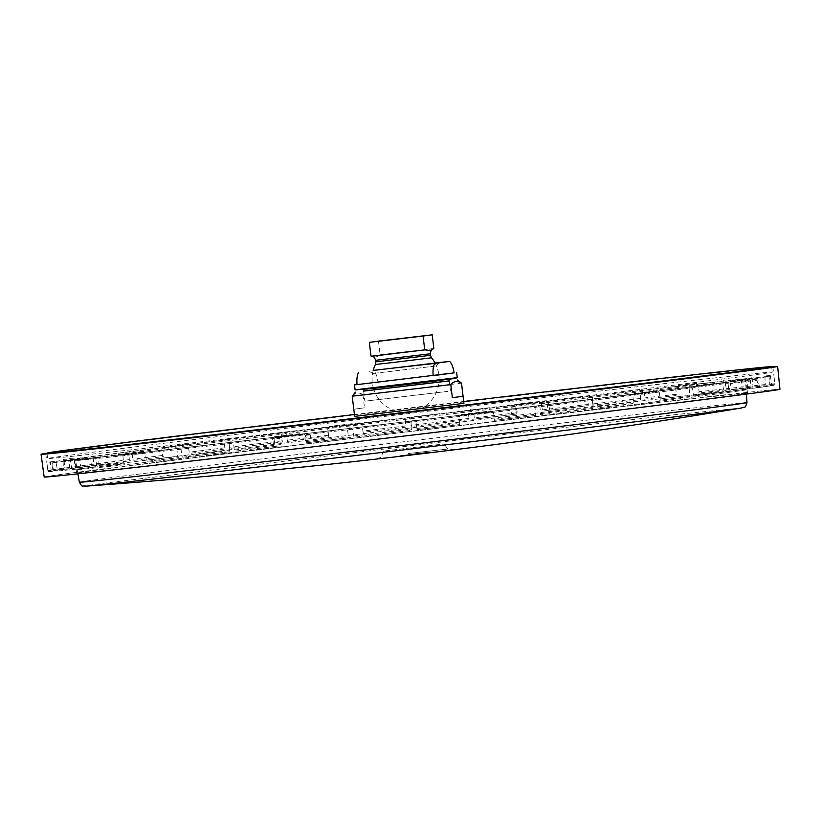 <?xml version="1.0" encoding="UTF-8"?>
<svg xmlns="http://www.w3.org/2000/svg" width="821" height="821" viewBox="0 0 821 821"><rect width="100%" height="100%" fill="white"/><g stroke="black" fill="none" stroke-linecap="round" stroke-linejoin="round"><path stroke-width="0.62" stroke-dasharray="4.11 3.08" d="M378.481 341.125L380.102 354.795L433.837 348.484M433.242 348.771L380.102 354.795M379.507 355.072C377.055 357.156 374.427 357.504 371.626 356.14M424.734 452.74A4785.291 720.551 -96.8 0 1 424.631 452.761A4785.291 1018.584 -96.7 0 1 424.478 452.782A4785.291 1371.901 -96.7 0 1 424.272 452.802A4785.291 1834.155 -96.7 0 1 423.995 452.843A4785.291 2165.613 -96.6 0 1 423.667 452.884A4785.291 2431.402 -96.6 0 1 423.297 452.935A4785.291 2636.867 -96.6 0 1 422.887 452.987A4785.291 2788.311 -96.6 0 1 422.456 453.038A4785.291 2912.959 -96.6 0 1 421.696 453.13A4785.291 2966.14 -96.6 0 1 420.916 453.233A4785.291 2906.556 -96.6 0 1 420.147 453.325A4785.291 2776.242 -96.6 0 1 419.716 453.387A4785.291 2619.975 -96.6 0 1 419.315 453.428A4785.291 2409.101 -96.6 0 1 418.946 453.479A4785.301 2137.299 -96.7 0 1 418.628 453.52A4785.301 1799.447 -96.7 0 1 418.361 453.551A4785.301 1497.442 -96.7 0 1 418.238 453.572A4785.301 1286.825 -96.7 0 1 418.125 453.582A4785.301 1091.581 -96.7 0 1 418.033 453.592A4785.301 912.962 -96.7 0 1 417.961 453.603A4785.301 751.677 -96.8 0 1 417.899 453.613A4785.301 608.043 -96.8 0 1 417.848 453.623A4785.301 454.136 -96.8 0 1 417.786 453.623A4785.301 304.211 -96.8 0 1 417.745 453.633A4785.301 242.062 -96.8 0 1 417.509 453.664A4785.26 4040.88 -96.3 0 1 417.191 453.705A4785.26 4185.797 -96.3 0 1 416.852 453.746A4785.26 4284.871 -96.2 0 1 416.688 453.767A4785.26 4346.158 -96.1 0 1 416.514 453.787A4785.301 255.916 83.2 0 0 416.811 453.746A4785.301 318.907 83.2 0 0 416.852 453.736A4785.301 469.602 83.2 0 0 416.914 453.736A4785.301 623.067 83.2 0 0 416.965 453.726A4785.301 765.552 83.2 0 0 417.027 453.715A4785.301 924.959 83.3 0 0 417.099 453.705A4785.301 1100.992 83.3 0 0 417.191 453.695A4785.301 1292.931 83.3 0 0 417.294 453.685A4785.301 1499.608 83.3 0 0 417.417 453.664A4785.301 1800.627 83.3 0 0 417.694 453.633A4785.301 2140.244 83.4 0 0 418.012 453.592A4785.301 2412.96 83.4 0 0 418.382 453.541A4785.301 2624.07 83.4 0 0 418.792 453.49A4785.291 2779.988 83.4 0 0 419.223 453.438A4785.291 2909.049 83.4 0 0 419.993 453.346A4785.291 2965.996 83.4 0 0 420.783 453.243A4785.291 2908.649 83.4 0 0 421.542 453.151A4785.291 2779.239 83.4 0 0 421.984 453.089A4785.291 2623.044 83.4 0 0 422.384 453.038A4785.291 2411.626 83.4 0 0 422.753 452.997A4785.291 2138.572 83.3 0 0 423.082 452.956A4785.291 1798.637 83.3 0 0 423.349 452.915A4785.291 1408.641 83.3 0 0 423.564 452.884A4785.291 1048.14 83.3 0 0 423.718 452.864A4785.291 743.21 83.2 0 0 423.841 452.843A4785.291 496.674 83.2 0 0 423.913 452.833A4785.291 308.101 83.2 0 0 423.964 452.823A4785.291 147.359 83.2 0 0 423.995 452.812A4785.291 74.742 83.2 0 0 424.016 452.802A4785.291 146.856 83.2 0 0 424.057 452.792A4785.291 307.187 83.2 0 0 424.108 452.782A4785.301 495.453 83.2 0 0 424.18 452.761A4785.301 741.681 83.2 0 0 424.293 452.751A4785.301 1046.323 83.3 0 0 424.447 452.72A4785.301 1406.589 83.3 0 0 424.662 452.689A4785.301 1709.804 83.3 0 0 424.806 452.669A4785.301 1909.831 83.3 0 0 424.96 452.648A4785.301 2089.927 83.3 0 0 425.124 452.628A4785.301 2250.443 83.4 0 0 425.309 452.607A4785.301 2392.066 83.4 0 0 425.504 452.576A4785.301 2515.688 83.4 0 0 425.719 452.545A4785.301 2645.765 83.4 0 0 426.048 452.504A4785.301 2770.423 83.4 0 0 426.397 452.463A4785.301 2821.644 83.4 0 0 429.691 452.022A4785.26 2038.687 -96.9 0 0 429.855 452.002A4785.26 1778.307 -96.9 0 0 429.999 451.991A4785.26 1578.804 -96.9 0 0 430.06 451.981A4785.27 1444.139 -96.9 0 0 430.122 451.981A4785.301 2832.83 -96.6 0 1 427.331 452.35A4785.301 2782.42 -96.6 0 1 426.971 452.392A4785.301 2658.696 -96.6 0 1 426.633 452.443A4785.301 2528.567 -96.6 0 1 426.417 452.474A4785.301 2404.216 -96.6 0 1 426.222 452.494A4785.301 2261.219 -96.6 0 1 426.027 452.525A4785.301 2098.609 -96.7 0 1 425.853 452.545A4785.301 1915.639 -96.7 0 1 425.699 452.566A4785.301 1711.929 -96.7 0 1 425.555 452.587A4785.301 1407.799 -96.7 0 1 425.35 452.617A4785.301 1049.525 -96.7 0 1 425.186 452.638A4785.291 746.094 -96.8 0 1 425.073 452.658A4785.291 500.317 -96.8 0 1 425.001 452.669A4785.291 311.775 -96.8 0 1 424.95 452.689A4785.291 149.997 -96.8 0 1 424.909 452.699A4785.291 74.547 -96.8 0 1 424.888 452.71A4785.291 141.93 -96.8 0 1 424.857 452.72A4785.291 296.976 -96.8 0 1 424.806 452.73A4785.291 480.213 -96.8 0 1 424.734 452.74M413.045 454.208A4785.25 4535.142 84.1 0 0 413.25 454.177A4785.26 4480.566 84 0 0 413.456 454.157A4785.301 306.151 -96.8 0 1 413.435 454.157A4785.301 493.493 -96.8 0 1 413.353 454.167A4785.301 738.613 -96.8 0 1 413.24 454.177A4785.301 1041.993 -96.7 0 1 413.086 454.198A4785.301 1400.872 -96.7 0 1 412.871 454.218A4785.301 1695.55 -96.7 0 1 412.747 454.239A4785.25 4592.212 84.2 0 0 413.045 454.208M412.481 454.27A4785.25 4648.564 84.4 0 0 412.768 454.239A4785.301 1881.917 -96.7 0 1 412.604 454.259A4785.301 2051.269 -96.7 0 1 412.45 454.27A4785.301 2185.902 -96.6 0 1 412.327 454.29A4785.291 2291.103 -96.6 0 1 412.193 454.3A4785.25 4695.289 84.7 0 0 412.481 454.27M414.461 454.013A4785.301 1800.627 -96.7 0 1 414.195 454.044A4785.301 738.51 83.2 0 0 414.297 454.054A4785.301 493.359 83.2 0 0 414.379 454.044A4785.301 306.007 83.2 0 0 414.42 454.034A4785.301 146.651 83.2 0 0 414.461 454.034A4785.301 75.47 83.2 0 0 414.482 454.023A4785.301 309.979 83.2 0 0 414.564 454.013A4785.301 498.799 83.2 0 0 414.646 454.003A4785.301 745.478 83.2 0 0 414.759 453.982A4785.301 1050.47 83.3 0 0 414.923 453.962A4785.301 1410.878 83.3 0 0 415.128 453.941A4785.301 1799.447 83.3 0 0 415.405 453.9A4785.301 2137.309 83.3 0 0 415.724 453.859A4785.301 2409.101 83.4 0 0 416.093 453.818A4785.301 2619.985 83.4 0 0 416.493 453.767A4785.301 2776.242 83.4 0 0 416.924 453.715A4785.301 2906.556 83.4 0 0 417.684 453.613A4785.301 2966.15 83.4 0 0 418.464 453.52A4785.301 2912.959 83.4 0 0 419.233 453.428A4785.301 2788.311 83.4 0 0 419.664 453.366A4785.301 2636.867 83.4 0 0 420.075 453.315A4785.301 2431.402 83.4 0 0 420.444 453.274A4785.301 2165.613 83.4 0 0 420.773 453.223A4785.301 1834.155 83.3 0 0 421.04 453.192A4785.301 1371.901 83.3 0 0 421.245 453.161A4785.301 1018.584 83.3 0 0 421.399 453.141A4785.301 720.551 83.2 0 0 421.512 453.12A4785.301 480.213 83.2 0 0 421.584 453.11A4785.301 296.976 83.2 0 0 421.635 453.1A4785.301 141.93 83.2 0 0 421.666 453.089A4785.301 149.997 83.2 0 0 421.727 453.069A4785.301 311.775 83.2 0 0 421.768 453.059A4785.301 500.317 83.2 0 0 421.85 453.038A4785.301 746.094 83.2 0 0 421.963 453.028A4785.301 1049.525 83.3 0 0 422.117 452.997A4785.301 1407.81 83.3 0 0 422.333 452.966A4785.301 1796.471 83.3 0 0 422.599 452.935A4785.301 2136.447 83.3 0 0 422.928 452.884A4785.301 2409.645 83.4 0 0 423.287 452.843A4785.301 2621.268 83.4 0 0 423.698 452.782A4785.301 2777.72 83.4 0 0 424.129 452.73A4785.301 2907.52 83.4 0 0 424.898 452.628A4785.301 2965.421 83.4 0 0 425.689 452.525A4785.301 2909.224 83.4 0 0 426.448 452.422A4785.301 2780.953 83.4 0 0 426.889 452.361A4785.301 2625.835 83.4 0 0 427.289 452.309A4785.301 2415.731 83.4 0 0 427.659 452.258A4785.301 2144.267 83.4 0 0 427.987 452.217A4785.301 1806.19 83.3 0 0 428.254 452.176A4785.301 1527.122 83.3 0 0 428.357 452.155A4785.25 2618.343 83 0 1 428.213 452.166A4785.25 2797.537 83 0 1 428.049 452.186A4785.25 2949.586 83 0 1 427.915 452.197A4785.25 3076.102 82.9 0 1 427.772 452.217A4785.291 898.738 -96.7 0 1 427.7 452.227A4785.301 1057.889 -96.7 0 1 427.618 452.238A4785.301 1230.792 -96.7 0 1 427.525 452.258A4785.301 1392.508 -96.7 0 1 427.454 452.268A4785.301 1538.626 -96.7 0 1 427.361 452.279A4785.301 1806.169 -96.7 0 1 427.094 452.32A4785.301 2144.216 -96.6 0 1 426.766 452.361A4785.301 2415.649 -96.6 0 1 426.397 452.412A4785.301 2625.722 -96.6 0 1 425.996 452.474A4785.301 2780.84 -96.6 0 1 425.555 452.525A4785.301 2909.09 -96.6 0 1 424.785 452.628A4785.301 2965.288 -96.6 0 1 424.005 452.73A4785.301 2907.387 -96.6 0 1 423.236 452.833A4785.301 2777.597 -96.6 0 1 422.805 452.894A4785.301 2621.155 -96.6 0 1 422.394 452.946A4785.301 2409.553 -96.6 0 1 422.035 452.997A4785.301 2136.386 -96.7 0 1 421.707 453.038A4785.301 1796.451 -96.7 0 1 421.44 453.079A4785.301 1406.589 -96.7 0 1 421.224 453.11A4785.301 1046.323 -96.7 0 1 421.07 453.13A4785.301 741.681 -96.8 0 1 420.957 453.151A4785.301 495.453 -96.8 0 1 420.875 453.161A4785.301 307.187 -96.8 0 1 420.834 453.171A4785.301 74.742 -96.8 0 1 420.773 453.192A4785.301 147.359 -96.8 0 1 420.732 453.213A4785.301 496.684 -96.8 0 1 420.609 453.233A4785.301 743.21 -96.8 0 1 420.496 453.243A4785.301 1048.14 -96.7 0 1 420.342 453.274A4785.301 1408.641 -96.7 0 1 420.126 453.305A4785.301 1798.637 -96.7 0 1 419.859 453.336A4785.301 2138.582 -96.7 0 1 419.531 453.377A4785.301 2411.626 -96.6 0 1 419.162 453.428A4785.301 2623.044 -96.6 0 1 418.751 453.479A4785.301 2779.239 -96.6 0 1 418.32 453.531A4785.301 2908.649 -96.6 0 1 417.55 453.623A4785.301 2965.996 -96.6 0 1 416.77 453.726A4785.301 2909.049 -96.6 0 1 416.001 453.818A4785.301 2779.988 -96.6 0 1 415.559 453.88A4785.301 2624.07 -96.6 0 1 415.159 453.931A4785.301 2412.97 -96.6 0 1 414.79 453.972A4785.301 2140.244 -96.6 0 1 414.461 454.013M408.263 453.541L448.43 448.933L408.263 453.541M418.207 453.869A4785.742 4508.409 -97.6 0 0 420.629 453.582A4785.773 3338.432 83.5 0 0 420.783 453.561A4785.773 3161.332 83.5 0 0 420.927 453.551A4785.783 2975.468 83.4 0 0 421.07 453.531A4785.783 2781.476 83.4 0 0 421.194 453.51A4785.783 2580.054 83.4 0 0 421.317 453.49A4785.783 2371.961 83.4 0 0 421.43 453.479A4785.783 2158.029 83.4 0 0 421.532 453.469A4785.783 1939.11 83.3 0 0 421.625 453.449A4785.783 1716.095 83.3 0 0 421.707 453.438A4785.783 1575.468 83.3 0 0 421.768 453.428A4785.783 1205.68 83.3 0 0 421.82 453.418A4785.783 827.27 83.3 0 0 421.85 453.418A4785.783 447.26 83.2 0 0 421.871 453.418A4785.773 72.464 83.2 0 0 421.871 453.408A4785.773 291.168 83.2 0 1 421.861 453.408A4785.773 720.356 83.2 0 1 421.83 453.418A4785.763 1197.901 83.1 0 1 421.778 453.418A4785.763 1629.254 83.1 0 1 421.717 453.428A4785.763 2060.012 83.1 0 1 421.635 453.428A4785.753 2476.834 83 0 1 421.553 453.438A4785.753 2835.539 83 0 1 421.45 453.449A4785.742 3110.625 82.9 0 1 421.337 453.459A4785.742 3299.096 82.9 0 1 421.204 453.479A4785.742 3441.345 82.9 0 1 421.05 453.5A4785.742 3636.784 82.8 0 1 420.865 453.52A4785.732 3825.727 82.8 0 1 420.721 453.531A4785.732 3979.839 82.8 0 1 420.557 453.551A4785.732 4125.217 82.7 0 1 420.373 453.572A4785.732 4256.197 82.6 0 1 420.167 453.592A4785.732 4369.916 82.5 0 1 419.942 453.623A4785.732 4465.665 82.4 0 1 419.675 453.654A4785.732 4558.982 82.3 0 1 419.408 453.685A4785.722 4646.142 82 0 1 419.162 453.715A4785.722 4715.126 81.5 0 1 418.936 453.736A4785.732 4761.708 80.2 0 1 418.72 453.767A4785.732 4783.69 72.9 0 1 418.525 453.787A4785.732 4781.915 -89.3 0 1 418.341 453.808A4785.732 4753.806 -94.2 0 1 418.094 453.839A4785.732 4702.575 -95.2 0 1 417.868 453.869A4785.732 4654.567 -95.5 0 1 417.663 453.89A4785.742 4580.215 -95.8 0 1 417.479 453.921A4785.742 4455.095 -96 0 1 417.304 453.941A4785.742 4271.232 -96.2 0 1 417.14 453.962A4785.753 4038.437 -96.3 0 1 416.976 453.982A4785.753 3784.102 -96.4 0 1 416.811 454.003A4785.763 3568.087 -96.5 0 1 416.688 454.013A4785.763 3375.942 -96.5 0 1 416.555 454.034A4785.763 3167.059 -96.5 0 1 416.432 454.044A4785.773 2941.859 -96.6 0 1 416.309 454.064A4785.773 2701.377 -96.6 0 1 416.196 454.085A4785.773 2447.298 -96.6 0 1 416.073 454.095A4785.773 2181.9 -96.6 0 1 415.97 454.116A4785.773 1907.922 -96.7 0 1 415.867 454.126A4785.783 1628.454 -96.7 0 1 415.775 454.136A4785.783 1460.179 -96.7 0 1 415.662 454.157A4785.783 1164.917 -96.7 0 1 415.559 454.177A4785.783 862.953 -96.7 0 1 415.498 454.187A4785.783 556.094 -96.8 0 1 415.447 454.198A4785.783 246.249 -96.8 0 1 415.426 454.198A4785.783 64.633 -96.8 0 0 415.436 454.198A4785.783 374.592 -96.8 0 0 415.467 454.198A4785.783 681.687 -96.8 0 0 415.518 454.198A4785.783 984.051 -96.9 0 0 415.6 454.187A4785.753 4508.419 82.4 0 1 413.979 454.382A4785.783 395.927 83.2 0 1 413.938 454.382A4785.783 158.084 83.2 0 1 413.928 454.382A4785.783 81.053 83.2 0 0 413.938 454.372A4785.783 320.58 83.2 0 0 413.969 454.362A4785.783 559.614 83.2 0 0 414.02 454.352A4785.783 797.232 83.3 0 0 414.092 454.341A4785.783 1032.541 83.3 0 0 414.184 454.331A4785.783 1264.689 83.3 0 0 414.297 454.311A4785.773 1492.835 83.3 0 0 414.431 454.29A4785.773 1627.53 83.3 0 0 414.584 454.27A4785.773 1896.11 83.3 0 0 414.738 454.249A4785.773 2159.918 83.4 0 0 414.913 454.218A4785.773 2416.203 83.4 0 0 415.098 454.198A4785.763 2662.513 83.4 0 0 415.282 454.167A4785.763 2896.755 83.4 0 0 415.477 454.146A4785.763 3117.337 83.5 0 0 415.672 454.116A4785.753 3323.213 83.5 0 0 415.867 454.095A4785.753 3513.901 83.5 0 0 416.052 454.075A4785.753 3687.84 83.6 0 0 416.226 454.044A4785.742 3859.223 83.6 0 0 416.401 454.023A4785.742 4029.92 83.7 0 0 416.575 454.003A4785.742 4189.974 83.7 0 0 416.75 453.982A4785.732 4330.518 83.8 0 0 416.924 453.962A4785.732 4445.889 84 0 0 417.099 453.941A4785.732 4552.342 84.1 0 0 417.386 453.9A4785.722 4632.995 84.4 0 0 417.694 453.869A4785.722 4675.893 84.6 0 0 417.92 453.839A4785.722 4714.572 84.9 0 0 418.166 453.808A4785.722 4752.41 85.7 0 0 418.433 453.777A4785.722 4778.723 88.8 0 0 418.71 453.746A4785.712 4784.983 -114.2 0 0 419.018 453.705A4785.712 4766.059 -100.1 0 0 419.346 453.664A4785.712 4720.637 -98.6 0 0 419.695 453.623A4785.712 4650.801 -98 0 0 420.075 453.582A4785.712 4560.901 -97.7 0 0 420.485 453.531A4785.712 4450.538 -97.6 0 0 420.886 453.49A4785.722 4317.146 -97.4 0 0 421.235 453.449A4785.722 4155.173 -97.3 0 0 421.542 453.408A4785.722 3966.918 -97.2 0 0 421.82 453.377A4785.722 3758.63 -97.2 0 0 422.056 453.356A4785.732 3540.696 -97.1 0 0 422.261 453.325A4785.732 3327.103 -97.1 0 0 422.446 453.305A4785.732 3134.26 -97.1 0 0 422.61 453.295A4785.742 2979.604 -97 0 0 422.753 453.274A4785.742 2832.553 -97 0 0 422.948 453.254A4785.742 2595.048 -97 0 0 423.113 453.233A4785.742 2326.109 -97 0 0 423.205 453.223A4785.753 2068.643 -96.9 0 0 423.287 453.223A4785.753 1785.706 -96.9 0 0 423.359 453.213A4785.763 1491.747 -96.9 0 0 423.431 453.202A4785.763 1202.17 -96.9 0 0 423.482 453.202A4785.763 930.326 -96.9 0 0 423.523 453.202A4785.773 669.833 -96.8 0 0 423.564 453.192A4785.773 398.944 -96.8 0 0 423.585 453.192A4785.773 120.944 -96.8 0 0 423.595 453.202A4785.773 162.691 -96.8 0 1 423.585 453.202A4785.773 449.929 -96.8 0 1 423.554 453.213A4785.783 738.315 -96.8 0 1 423.492 453.223A4785.783 1025.162 -96.7 0 1 423.41 453.233A4785.783 1307.648 -96.7 0 1 423.308 453.254A4785.783 1583.032 -96.7 0 1 423.164 453.274A4785.783 1728.605 -96.7 0 1 422.989 453.295A4785.783 1971.857 -96.7 0 1 422.794 453.325A4785.783 2210.194 -96.6 0 1 422.579 453.356A4785.783 2442.454 -96.6 0 1 422.333 453.387A4785.783 2667.532 -96.6 0 1 422.066 453.418A4785.783 2884.347 -96.6 0 1 421.778 453.459A4785.783 3091.927 -96.5 0 1 421.471 453.5A4785.783 3289.367 -96.5 0 1 421.142 453.541A4785.783 3475.888 -96.5 0 1 420.804 453.592A4785.753 4508.419 82.4 0 1 417.417 453.982A4785.783 1605.301 83.3 0 0 418.207 453.869L418.146 453.397A4785.27 4507.957 -97.6 0 0 420.568 453.11A4785.301 3338.094 83.5 0 0 420.721 453.089A4785.301 3161.024 83.5 0 0 420.875 453.069A4785.301 2975.171 83.4 0 0 421.009 453.048A4785.301 2781.199 83.4 0 0 421.142 453.038A4785.301 2579.798 83.4 0 0 421.265 453.018A4785.301 2371.725 83.4 0 0 421.378 453.007A4785.301 2157.814 83.4 0 0 421.471 452.987A4785.301 1938.915 83.3 0 0 421.563 452.976A4785.301 1715.921 83.3 0 0 421.645 452.966A4785.301 1575.304 83.3 0 0 421.717 452.956A4785.301 1205.556 83.3 0 0 421.768 452.946A4785.301 827.188 83.3 0 0 421.799 452.946A4785.301 447.219 83.2 0 0 421.809 452.935A4785.301 72.453 83.2 0 0 421.82 452.935A4785.301 291.137 83.2 0 1 421.809 452.935A4785.291 720.284 83.2 0 1 421.768 452.935A4785.291 1197.777 83.1 0 1 421.717 452.946A4785.281 1629.09 83.1 0 1 421.655 452.946A4785.281 2059.807 83.1 0 1 421.584 452.956A4785.27 2476.588 83 0 1 421.491 452.966A4785.27 2835.262 83 0 1 421.399 452.976A4785.27 3110.317 82.9 0 1 421.276 452.987A4785.26 3298.768 82.9 0 1 421.142 453.007A4785.26 3440.996 82.9 0 1 420.988 453.018A4785.26 3636.425 82.8 0 1 420.804 453.038A4785.26 3825.347 82.8 0 1 420.66 453.059A4785.25 3979.438 82.8 0 1 420.496 453.079A4785.25 4124.796 82.7 0 1 420.321 453.1A4785.25 4255.777 82.6 0 1 420.116 453.12A4785.25 4369.475 82.5 0 1 419.88 453.151A4785.25 4465.214 82.4 0 1 419.623 453.182A4785.25 4558.531 82.3 0 1 419.357 453.213A4785.25 4645.68 82 0 1 419.11 453.233A4785.25 4714.654 81.5 0 1 418.874 453.264A4785.25 4761.225 80.2 0 1 418.669 453.295A4785.25 4783.208 72.9 0 1 418.464 453.315A4785.25 4781.432 -89.3 0 1 418.289 453.336A4785.25 4753.333 -94.2 0 1 418.033 453.366A4785.26 4702.103 -95.2 0 1 417.807 453.397A4785.26 4654.095 -95.5 0 1 417.612 453.418A4785.26 4579.754 -95.8 0 1 417.427 453.438A4785.26 4454.643 -96 0 1 417.253 453.459A4785.27 4270.801 -96.2 0 1 417.078 453.479A4785.27 4038.037 -96.3 0 1 416.914 453.5A4785.281 3783.722 -96.4 0 1 416.75 453.52A4785.281 3567.727 -96.5 0 1 416.627 453.541A4785.281 3375.613 -96.5 0 1 416.504 453.561A4785.291 3166.751 -96.5 0 1 416.38 453.572A4785.291 2941.561 -96.6 0 1 416.257 453.592A4785.291 2701.111 -96.6 0 1 416.134 453.603A4785.291 2447.062 -96.6 0 1 416.021 453.623A4785.301 2181.684 -96.6 0 1 415.908 453.633A4785.301 1907.737 -96.7 0 1 415.806 453.654A4785.301 1628.289 -96.7 0 1 415.713 453.664A4785.301 1460.036 -96.7 0 1 415.6 453.685A4785.301 1164.794 -96.7 0 1 415.508 453.695A4785.301 862.861 -96.7 0 1 415.436 453.705A4785.301 556.043 -96.8 0 1 415.395 453.715A4785.301 246.228 -96.8 0 1 415.375 453.726L415.375 453.726A4785.301 374.55 -96.8 0 0 415.405 453.726A4785.301 681.625 -96.8 0 0 415.467 453.726A4785.301 983.958 -96.9 0 0 415.549 453.715A4785.281 4507.967 82.4 0 1 413.928 453.91A4785.301 395.886 83.2 0 1 413.887 453.91A4785.301 158.063 83.2 0 1 413.876 453.9L413.876 453.9A4785.301 320.549 83.2 0 0 413.907 453.89A4785.301 559.553 83.2 0 0 413.958 453.88A4785.301 797.15 83.3 0 0 414.03 453.869A4785.301 1032.438 83.3 0 0 414.123 453.849A4785.301 1264.566 83.3 0 0 414.246 453.839A4785.301 1492.681 83.3 0 0 414.379 453.818A4785.301 1627.366 83.3 0 0 414.523 453.797A4785.301 1895.915 83.3 0 0 414.687 453.767A4785.291 2159.702 83.4 0 0 414.851 453.746A4785.291 2415.967 83.4 0 0 415.036 453.726A4785.291 2662.246 83.4 0 0 415.221 453.695A4785.281 2896.467 83.4 0 0 415.416 453.674A4785.281 3117.029 83.5 0 0 415.611 453.644A4785.281 3322.885 83.5 0 0 415.806 453.623A4785.27 3513.552 83.5 0 0 416.001 453.592A4785.27 3687.47 83.6 0 0 416.175 453.572A4785.27 3858.844 83.6 0 0 416.35 453.551A4785.26 4029.519 83.7 0 0 416.514 453.531A4785.26 4189.563 83.7 0 0 416.688 453.51A4785.26 4330.087 83.8 0 0 416.863 453.49A4785.25 4445.448 84 0 0 417.047 453.459A4785.25 4551.891 84.1 0 0 417.335 453.428A4785.25 4632.534 84.4 0 0 417.643 453.387A4785.25 4675.431 84.6 0 0 417.868 453.366A4785.24 4714.1 84.9 0 0 418.115 453.336A4785.24 4751.938 85.7 0 0 418.371 453.305A4785.24 4778.251 88.8 0 0 418.659 453.264A4785.24 4784.511 -114.2 0 0 418.956 453.233A4785.24 4765.587 -100.1 0 0 419.285 453.192A4785.24 4720.165 -98.6 0 0 419.644 453.151A4785.24 4650.339 -98 0 0 420.024 453.1A4785.24 4560.439 -97.7 0 0 420.424 453.059A4785.24 4450.087 -97.6 0 0 420.824 453.007A4785.24 4316.715 -97.4 0 0 421.183 452.966A4785.24 4154.763 -97.3 0 0 421.491 452.935A4785.24 3966.528 -97.2 0 0 421.758 452.905A4785.25 3758.251 -97.2 0 0 422.004 452.874A4785.25 3540.337 -97.1 0 0 422.21 452.853A4785.25 3326.764 -97.1 0 0 422.394 452.833A4785.26 3133.942 -97.1 0 0 422.558 452.812A4785.26 2979.306 -97 0 0 422.702 452.802A4785.26 2832.276 -97 0 0 422.887 452.782A4785.26 2594.791 -97 0 0 423.051 452.761A4785.27 2325.872 -97 0 0 423.154 452.751A4785.27 2068.438 -96.9 0 0 423.236 452.74A4785.281 1785.531 -96.9 0 0 423.308 452.74A4785.281 1491.593 -96.9 0 0 423.369 452.73A4785.281 1202.057 -96.9 0 0 423.42 452.73A4785.291 930.234 -96.9 0 0 423.472 452.72A4785.291 669.772 -96.8 0 0 423.503 452.72A4785.291 398.903 -96.8 0 0 423.533 452.72L423.533 452.72A4785.301 162.671 -96.8 0 1 423.523 452.73A4785.301 449.877 -96.8 0 1 423.492 452.73A4785.301 738.243 -96.8 0 1 423.441 452.74A4785.301 1025.06 -96.7 0 1 423.359 452.761A4785.301 1307.514 -96.7 0 1 423.246 452.771A4785.301 1582.878 -96.7 0 1 423.102 452.792A4785.301 1728.441 -96.7 0 1 422.938 452.823A4785.301 1971.662 -96.7 0 1 422.743 452.843A4785.301 2209.968 -96.6 0 1 422.517 452.874A4785.301 2442.218 -96.6 0 1 422.271 452.915A4785.301 2667.265 -96.6 0 1 422.004 452.946A4785.301 2884.06 -96.6 0 1 421.717 452.987A4785.301 3091.609 -96.5 0 1 421.409 453.028A4785.301 3289.039 -96.5 0 1 421.091 453.069A4785.301 3475.539 -96.5 0 1 420.742 453.11A4785.281 4507.967 82.4 0 1 417.366 453.51A4785.301 1605.137 83.3 0 0 418.146 453.397M415.672 454.249A4785.783 3207.668 -96.5 0 1 415.539 454.27A4785.783 3415.801 -96.5 0 1 415.405 454.29A4785.783 3640.642 -96.4 0 1 415.252 454.311A4785.783 3901.751 -96.4 0 1 415.098 454.321A4785.783 4150.268 -96.3 0 1 414.944 454.341A4785.773 4355.569 -96.1 0 1 414.779 454.362A4785.773 4502.077 -96 0 1 414.605 454.382A4785.773 4593.218 -95.8 0 1 414.42 454.403A4785.773 4654.772 -95.5 0 1 414.215 454.434A4785.773 4725.132 -94.9 0 1 413.979 454.465A4785.773 4771.129 -93 0 1 413.815 454.485A4785.773 4785.671 -44.6 0 1 413.63 454.506A4785.773 4772.627 79.2 0 1 413.435 454.526A4785.773 4729.74 81.3 0 1 413.23 454.547A4785.773 4658.775 81.9 0 1 413.004 454.577A4785.773 4564.432 82.2 0 1 412.758 454.608A4785.783 4446.351 82.4 0 1 412.522 454.629A4785.783 4302.389 82.6 0 1 412.316 454.66A4785.783 4126.613 82.7 0 1 412.132 454.68A4785.783 3922.133 82.8 0 1 411.978 454.69A4785.783 3696.45 82.8 0 1 411.834 454.711A4785.783 3461.541 82.9 0 1 411.711 454.721A4785.783 3182.114 82.9 0 1 411.557 454.742A4785.783 2904.606 83 0 1 411.424 454.752A4785.783 2710.408 83 0 1 411.311 454.772A4785.783 2463.164 83 0 1 411.218 454.783A4785.783 2122.193 83.1 0 1 411.147 454.783A4785.783 1710.297 83.1 0 1 411.075 454.793A4785.783 1272.334 83.1 0 1 411.023 454.793A4785.783 858.212 83.1 0 1 410.993 454.803A4785.783 475.441 83.2 0 1 410.962 454.803L410.962 454.803A4785.783 252.304 83.2 0 0 410.972 454.793A4785.783 523.244 83.2 0 0 410.993 454.793A4785.783 794.143 83.3 0 0 411.034 454.783A4785.783 1062.805 83.3 0 0 411.085 454.783A4785.783 1326.972 83.3 0 0 411.157 454.772A4785.773 1584.468 83.3 0 0 411.249 454.752A4785.773 1605.301 83.3 0 0 412.665 454.557A4785.763 4508.429 -97.6 0 0 420.906 453.592A4785.783 1605.301 -96.7 0 1 420.136 453.705A4785.773 4508.429 82.4 0 1 413.466 454.485A4785.783 1605.301 -96.7 0 1 412.963 454.557A4785.783 1504.565 -96.7 0 1 412.912 454.557A4785.783 1029.524 -96.7 0 1 412.871 454.567A4785.783 543.769 -96.8 0 1 412.86 454.567L412.86 454.567A4785.783 405.882 -96.8 0 0 412.871 454.567A4785.783 848.688 -96.9 0 0 412.891 454.567A4785.783 1332.852 -96.9 0 0 412.922 454.567A4785.783 1914.326 -96.9 0 0 412.963 454.557A4785.783 2459.08 -97 0 0 413.025 454.557A4785.783 2830.254 -97 0 0 413.076 454.547A4785.783 3047.501 -97 0 0 413.127 454.547A4785.783 3214.174 -97.1 0 0 413.199 454.536A4785.783 3446.784 -97.1 0 0 413.281 454.526A4785.773 3724.785 -97.2 0 0 413.384 454.516A4785.773 4000.487 -97.3 0 0 413.507 454.495A4785.773 4241.183 -97.4 0 0 413.651 454.485A4785.773 4431.676 -97.5 0 0 413.825 454.465A4785.773 4576.08 -97.8 0 0 414 454.444A4785.773 4687.961 -98.3 0 0 414.164 454.424A4785.773 4760.271 -99.7 0 0 414.307 454.403A4785.773 4785.64 -141.4 0 0 414.441 454.393A4785.773 4769.415 86.8 0 0 414.554 454.382A4785.773 4731.772 85.2 0 0 414.656 454.362A4785.773 4685.621 84.6 0 0 414.769 454.352A4785.773 4584.567 84.2 0 0 414.882 454.341A4785.773 4390.318 83.9 0 0 414.985 454.321A4785.773 4142.109 83.7 0 0 415.057 454.321A4785.773 3896.599 83.6 0 0 415.128 454.311A4785.773 3651.777 83.6 0 0 415.2 454.3A4785.783 3386.82 83.5 0 0 415.272 454.29A4785.783 3086.57 83.5 0 0 415.344 454.28A4785.783 2752.567 83.4 0 0 415.416 454.27A4785.783 2388.946 83.4 0 0 415.477 454.259A4785.783 2002.368 83.3 0 0 415.539 454.249A4785.783 1605.301 83.3 0 0 415.99 454.187A4785.773 2648.649 -97 0 0 418.956 453.869A4785.783 1605.301 -96.7 0 1 418.32 453.951A4785.783 1605.301 -96.7 0 1 417.992 454.003A4785.783 2432.438 83 0 1 417.868 454.013A4785.783 2432.438 83 0 1 415.672 454.249L415.611 453.777A4785.301 3207.349 -96.5 0 1 415.477 453.797A4785.301 3415.463 -96.5 0 1 415.354 453.808A4785.301 2388.71 83.4 0 0 415.426 453.787A4785.301 2002.162 83.3 0 0 415.488 453.777A4785.301 1605.137 83.3 0 0 415.929 453.715A4785.301 2648.382 -97 0 0 418.905 453.387A4785.301 1605.147 -96.7 0 1 417.94 453.531A4785.301 2432.192 83 0 1 415.611 453.777M412.665 454.557L412.604 454.075A4785.281 4507.978 -97.6 0 0 420.855 453.12A4785.301 1605.147 -96.7 0 1 420.075 453.223A4785.291 4507.978 82.4 0 1 413.404 454.003A4785.301 1605.137 -96.7 0 1 412.901 454.075A4785.301 1504.411 -96.7 0 1 412.85 454.085A4785.301 1029.421 -96.7 0 1 412.819 454.095A4785.301 543.718 -96.8 0 1 412.799 454.095L412.799 454.095A4785.301 405.841 -96.8 0 0 412.809 454.095A4785.301 848.606 -96.9 0 0 412.83 454.095A4785.301 1332.719 -96.9 0 0 412.86 454.085A4785.301 1914.141 -96.9 0 0 412.912 454.085A4785.301 2458.833 -97 0 0 412.963 454.075A4785.301 2829.966 -97 0 0 413.014 454.075A4785.301 3047.193 -97 0 0 413.076 454.064A4785.301 3213.856 -97.1 0 0 413.148 454.064A4785.301 4658.313 81.9 0 1 412.942 454.105A4785.301 4563.98 82.2 0 1 412.706 454.126A4785.301 4445.9 82.4 0 1 412.47 454.157A4785.301 4301.958 82.6 0 1 412.265 454.177A4785.301 4126.202 82.7 0 1 412.08 454.198A4785.301 3921.743 82.8 0 1 411.916 454.218A4785.301 3696.08 82.8 0 1 411.773 454.239A4785.301 3461.192 82.9 0 1 411.66 454.249A4785.301 3181.796 82.9 0 1 411.495 454.27A4785.301 2904.318 83 0 1 411.372 454.28A4785.301 2710.131 83 0 1 411.259 454.29A4785.301 2462.918 83 0 1 411.167 454.3A4785.301 2121.987 83.1 0 1 411.085 454.311A4785.301 1710.122 83.1 0 1 411.023 454.321A4785.301 1272.211 83.1 0 1 410.972 454.321A4785.301 858.13 83.1 0 1 410.931 454.321A4785.301 475.39 83.2 0 1 410.911 454.321A4785.301 81.279 83.2 0 1 410.9 454.321A4785.301 252.283 83.2 0 0 410.911 454.321A4785.301 523.193 83.2 0 0 410.941 454.321A4785.301 794.061 83.3 0 0 410.972 454.311A4785.301 1062.692 83.3 0 0 411.023 454.3A4785.301 1326.849 83.3 0 0 411.095 454.29A4785.301 1584.314 83.3 0 0 411.188 454.28A4785.301 1605.137 83.3 0 0 412.604 454.075M413.384 454.054A4785.301 4729.268 81.3 0 1 413.168 454.075A4785.301 3446.445 -97.1 0 0 413.23 454.054A4785.301 3724.405 -97.2 0 0 413.322 454.044A4785.301 4000.086 -97.3 0 0 413.445 454.023A4785.301 4240.763 -97.4 0 0 413.589 454.013A4785.301 4431.224 -97.5 0 0 413.763 453.992A4785.291 4575.618 -97.8 0 0 413.948 453.972A4785.291 4687.489 -98.3 0 0 414.112 453.951A4785.291 4759.789 -99.7 0 0 414.256 453.931A4785.291 4785.157 -141.4 0 0 414.379 453.921A4785.291 4768.943 86.8 0 0 414.492 453.9A4785.291 4731.3 85.2 0 0 414.595 453.89A4785.291 4685.149 84.6 0 0 414.718 453.88A4785.291 4584.105 84.2 0 0 414.821 453.859A4785.301 4389.877 83.9 0 0 414.923 453.849A4785.301 4141.699 83.7 0 0 414.995 453.839A4785.301 3896.209 83.6 0 0 415.077 453.828A4785.301 3651.408 83.6 0 0 415.149 453.818A4785.301 3386.481 83.5 0 0 415.221 453.818A4785.301 3086.262 83.5 0 0 415.293 453.808A4785.301 2752.29 83.4 0 0 415.364 453.797A4785.301 3640.283 -96.4 0 1 415.19 453.828A4785.301 3901.361 -96.4 0 1 415.036 453.849A4785.301 4149.847 -96.3 0 1 414.882 453.869A4785.301 4355.138 -96.1 0 1 414.718 453.89A4785.301 4501.625 -96 0 1 414.554 453.91A4785.301 4592.766 -95.8 0 1 414.369 453.931A4785.301 4654.3 -95.5 0 1 414.153 453.962A4785.301 4724.66 -94.9 0 1 413.928 453.982A4785.301 4770.657 -93 0 1 413.753 454.003A4785.301 4785.188 -44.6 0 1 413.579 454.023A4785.301 4772.145 79.2 0 1 413.384 454.054M411.68 454.834A4785.783 1605.301 -96.7 0 1 410.921 454.926A4785.753 4508.419 82.4 0 1 402.68 455.891A4785.773 1605.301 83.3 0 0 403.439 455.799A4785.763 4508.429 -97.6 0 0 406.477 455.439A4785.783 1605.301 83.3 0 0 407.832 455.265A4785.773 4508.439 82.4 0 1 404.794 455.624A4785.773 1605.301 83.3 0 0 405.553 455.522A4785.773 4508.439 -97.6 0 0 413.794 454.567A4785.783 498.973 -96.8 0 1 413.681 454.598A4785.783 310.153 -96.8 0 1 413.64 454.608A4785.773 1846.398 83.3 0 0 413.763 454.598A4785.773 1682.855 83.3 0 0 413.876 454.588A4785.783 1400.985 83.3 0 0 414.082 454.557A4785.783 1042.034 83.3 0 0 414.246 454.536A4785.783 738.592 83.2 0 0 414.359 454.526A4785.783 493.411 83.2 0 0 414.431 454.516A4785.783 306.038 83.2 0 0 414.482 454.516A4785.783 75.481 83.2 0 0 414.533 454.495A4785.783 310.01 83.2 0 0 414.626 454.485A4785.783 498.85 83.2 0 0 414.697 454.475A4785.783 745.56 83.2 0 0 414.821 454.454A4785.783 1050.572 83.3 0 0 414.974 454.434A4785.783 1411.022 83.3 0 0 415.19 454.413A4785.783 1799.632 83.3 0 0 415.457 454.372A4785.783 2137.525 83.3 0 0 415.775 454.341A4785.783 2409.348 83.4 0 0 416.144 454.29A4785.783 2620.242 83.4 0 0 416.555 454.239A4785.773 2776.519 83.4 0 0 416.986 454.187A4785.773 2906.843 83.4 0 0 417.745 454.095A4785.773 2966.447 83.4 0 0 418.525 453.992A4785.773 2913.257 83.4 0 0 419.285 453.9A4785.773 2788.588 83.4 0 0 419.726 453.849A4785.773 2637.134 83.4 0 0 420.126 453.797A4785.773 2431.648 83.4 0 0 420.496 453.746A4785.773 2165.829 83.4 0 0 420.824 453.705A4785.773 1834.34 83.3 0 0 421.101 453.664A4785.773 1372.045 83.3 0 0 421.306 453.633A4785.773 1018.687 83.3 0 0 421.46 453.613A4785.773 720.622 83.2 0 0 421.563 453.603A4785.773 480.264 83.2 0 0 421.645 453.582A4785.773 297.007 83.2 0 0 421.686 453.572A4785.773 141.951 83.2 0 0 421.727 453.561A4785.773 150.017 83.2 0 0 421.778 453.541A4785.773 311.806 83.2 0 0 421.83 453.531A4785.783 500.369 83.2 0 0 421.902 453.52A4785.783 746.166 83.2 0 0 422.015 453.5A4785.783 1049.628 83.3 0 0 422.179 453.479A4785.783 1407.943 83.3 0 0 422.384 453.449A4785.783 1796.646 83.3 0 0 422.661 453.408A4785.783 2136.663 83.3 0 0 422.979 453.366A4785.783 2409.881 83.4 0 0 423.349 453.315A4785.783 2621.525 83.4 0 0 423.759 453.264A4785.783 2777.997 83.4 0 0 424.19 453.202A4785.783 2907.808 83.4 0 0 424.96 453.1A4785.783 2965.719 83.4 0 0 425.74 452.997A4785.783 2909.511 83.4 0 0 426.51 452.894A4785.783 2781.23 83.4 0 0 426.941 452.843A4785.783 2626.092 83.4 0 0 427.351 452.782A4785.783 2415.977 83.4 0 0 427.72 452.73A4785.783 2144.483 83.4 0 0 428.039 452.689A4785.783 1806.374 83.3 0 0 428.316 452.648A4785.773 1527.265 83.3 0 0 428.418 452.638A4785.732 2618.6 83 0 1 428.275 452.638A4785.732 2797.814 83 0 1 428.1 452.658A4785.732 2949.884 83 0 1 427.967 452.679A4785.732 3076.41 82.9 0 1 427.854 452.689A4785.773 898.831 -96.7 0 1 427.803 452.689A4785.773 898.831 -96.7 0 1 427.762 452.699A4785.773 1057.992 -96.7 0 1 427.679 452.71A4785.773 1230.915 -96.7 0 1 427.587 452.73A4785.773 1392.642 -96.7 0 1 427.505 452.74A4785.783 1538.78 -96.7 0 1 427.423 452.751A4785.783 1806.354 -96.7 0 1 427.146 452.792A4785.783 2144.421 -96.6 0 1 426.828 452.843A4785.783 2415.885 -96.6 0 1 426.458 452.884A4785.783 2625.989 -96.6 0 1 426.048 452.946A4785.783 2781.117 -96.6 0 1 425.617 453.007A4785.783 2909.388 -96.6 0 1 424.847 453.1A4785.783 2965.585 -96.6 0 1 424.057 453.213A4785.783 2907.674 -96.6 0 1 423.297 453.305A4785.783 2777.874 -96.6 0 1 422.866 453.366A4785.783 2621.422 -96.6 0 1 422.456 453.418A4785.783 2409.799 -96.6 0 1 422.086 453.469A4785.783 2136.601 -96.7 0 1 421.758 453.51A4785.783 1796.625 -96.7 0 1 421.491 453.551A4785.783 1406.732 -96.7 0 1 421.286 453.582A4785.783 1046.426 -96.7 0 1 421.122 453.603A4785.783 741.753 -96.8 0 1 421.009 453.623A4785.783 495.504 -96.8 0 1 420.937 453.633A4785.783 307.218 -96.8 0 1 420.886 453.644A4785.783 74.752 -96.8 0 1 420.824 453.674A4785.783 147.38 -96.8 0 1 420.793 453.685A4785.783 308.132 -96.8 0 1 420.742 453.695A4785.783 496.726 -96.8 0 1 420.67 453.705A4785.783 743.282 -96.8 0 1 420.557 453.726A4785.783 1048.243 -96.7 0 1 420.393 453.746A4785.783 1408.774 -96.7 0 1 420.178 453.777A4785.783 1798.821 -96.7 0 1 419.911 453.808A4785.783 2138.787 -96.7 0 1 419.582 453.849A4785.783 2411.872 -96.6 0 1 419.213 453.9A4785.783 2623.311 -96.6 0 1 418.813 453.951A4785.783 2779.526 -96.6 0 1 418.371 454.003A4785.783 2908.947 -96.6 0 1 417.612 454.105A4785.783 2966.294 -96.6 0 1 416.822 454.198A4785.783 2909.347 -96.6 0 1 416.052 454.3A4785.783 2780.265 -96.6 0 1 415.621 454.352A4785.783 2624.337 -96.6 0 1 415.21 454.403A4785.783 2413.206 -96.6 0 1 414.841 454.444A4785.783 2140.46 -96.6 0 1 414.523 454.485A4785.783 1800.812 -96.7 0 1 414.246 454.526A4785.783 1411.042 -96.7 0 1 414.03 454.547A4785.783 1050.634 -96.7 0 1 413.876 454.567A4785.783 745.663 -96.8 0 1 413.763 454.588A4785.783 1605.301 -96.7 0 1 413.035 454.66A4785.773 4508.439 82.4 0 1 409.535 455.07A4785.783 1605.301 -96.7 0 1 408.181 455.245A4785.763 4508.429 -97.6 0 0 411.68 454.834L411.629 454.362A4785.301 1605.147 -96.7 0 1 410.869 454.454A4785.281 4507.967 82.4 0 1 402.618 455.419A4785.301 1605.137 83.3 0 0 403.388 455.316A4785.291 4507.978 -97.6 0 0 406.426 454.967A4785.301 1605.137 83.3 0 0 407.78 454.793A4785.291 4507.988 82.4 0 1 404.732 455.152A4785.301 1605.137 83.3 0 0 405.492 455.05A4785.301 4507.988 -97.6 0 0 413.733 454.085A4785.301 1605.147 -96.7 0 1 412.984 454.187A4785.291 4507.988 82.4 0 1 409.474 454.598A4785.301 1605.147 -96.7 0 1 408.129 454.772A4785.291 4507.978 -97.6 0 0 411.629 454.362M407.698 454.834A4785.301 1605.147 -96.7 0 1 406.262 455.008A4785.24 4507.937 -97.6 0 0 407.842 454.824A4785.301 1605.147 83.3 0 0 410.038 454.557A4785.27 4507.967 82.4 0 1 401.797 455.522A4785.301 1605.137 -96.7 0 1 399.786 455.758A4785.24 4507.937 -97.6 0 0 401.366 455.573A4785.301 1605.137 83.3 0 0 402.608 455.429A4785.26 4507.957 -97.6 0 0 404.148 455.245A4785.301 1605.137 -96.7 0 1 403.101 455.378A4785.25 4507.937 -97.6 0 0 404.63 455.193A4785.301 1605.147 83.3 0 0 405.677 455.07A4785.26 4507.957 -97.6 0 0 407.698 454.834M402.67 455.901A4785.742 4508.409 -97.6 0 0 404.209 455.727A4785.783 1605.301 -96.7 0 1 403.162 455.85A4785.722 4508.388 -97.6 0 0 404.691 455.665A4785.783 1605.301 83.3 0 0 405.728 455.542A4785.742 4508.409 -97.6 0 0 407.76 455.306A4785.783 1605.301 -96.7 0 1 406.313 455.481A4785.722 4508.388 -97.6 0 0 407.893 455.296A4785.783 1605.301 83.3 0 0 410.09 455.029A4785.753 4508.419 82.4 0 1 401.849 455.994A4785.773 1605.301 -96.7 0 1 399.848 456.23A4785.722 4508.388 -97.6 0 0 401.418 456.055A4785.783 1605.301 83.3 0 0 402.67 455.901L402.608 455.429M415.036 454.372L407.698 455.265L416.791 453.685M413.64 454.608A4785.783 148.97 -96.8 0 1 413.599 454.608A4785.783 75.655 -96.8 0 1 413.579 454.618A4785.783 146.826 -96.8 0 1 413.538 454.618A4785.783 306.182 -96.8 0 1 413.486 454.629A4785.783 493.544 -96.8 0 1 413.415 454.639A4785.783 738.684 -96.8 0 1 413.302 454.649A4785.783 1042.095 -96.7 0 1 413.148 454.67A4785.783 1401.006 -96.7 0 1 412.932 454.701A4785.783 1695.724 -96.7 0 1 412.809 454.711A4785.773 1882.101 -96.7 0 1 412.665 454.731A4785.773 2051.474 -96.7 0 1 412.511 454.752A4785.773 2186.118 -96.6 0 1 412.378 454.762A4785.773 2291.329 -96.6 0 1 412.255 454.783A4785.732 4695.761 84.7 0 0 412.532 454.742A4785.732 4649.036 84.4 0 0 412.819 454.711A4785.732 4592.674 84.2 0 0 413.096 454.68A4785.732 4535.594 84.1 0 0 413.312 454.649A4785.732 4481.008 84 0 0 413.507 454.629A4785.773 1997.154 83.3 0 0 413.64 454.618M427.905 452.843A4785.763 1018.687 -96.7 0 1 427.762 452.864A4785.763 1372.035 -96.7 0 1 427.556 452.894A4785.763 1834.33 -96.7 0 1 427.279 452.935A4785.763 2165.819 -96.6 0 1 426.951 452.976A4785.763 2431.638 -96.6 0 1 426.581 453.018A4785.763 2637.124 -96.6 0 1 426.171 453.069A4785.763 2788.588 -96.6 0 1 425.74 453.13A4785.763 2913.247 -96.6 0 1 424.98 453.223A4785.763 2966.437 -96.6 0 1 424.2 453.325A4785.763 2906.833 -96.6 0 1 423.431 453.418A4785.763 2776.509 -96.6 0 1 423 453.469A4785.763 2620.242 -96.6 0 1 422.599 453.52A4785.763 2409.337 -96.6 0 1 422.23 453.572A4785.763 2137.515 -96.7 0 1 421.912 453.613A4785.773 1799.622 -96.7 0 1 421.645 453.644A4785.773 1489.489 -96.7 0 1 421.512 453.664A4785.773 1264.166 -96.7 0 1 421.399 453.674A4785.773 1056.812 -96.7 0 1 421.296 453.685A4785.763 2413.206 83.4 0 0 421.666 453.633A4785.763 2624.327 83.4 0 0 422.076 453.582A4785.763 2780.255 83.4 0 0 422.507 453.531A4785.763 2909.337 83.4 0 0 423.277 453.428A4785.763 2966.283 83.4 0 0 424.057 453.336A4785.763 2908.936 83.4 0 0 424.826 453.233A4785.763 2779.516 83.4 0 0 425.268 453.182A4785.763 2623.3 83.4 0 0 425.668 453.13A4785.763 2411.862 83.4 0 0 426.037 453.079A4785.763 2138.787 83.3 0 0 426.366 453.038A4785.763 1798.811 83.3 0 0 426.633 453.007A4785.763 1408.774 83.3 0 0 426.848 452.976A4785.763 1048.243 83.3 0 0 427.002 452.956A4785.763 743.282 83.2 0 0 427.115 452.935A4785.763 496.726 83.2 0 0 427.197 452.925A4785.763 308.132 83.2 0 0 427.248 452.915A4785.763 147.38 83.2 0 0 427.279 452.905A4785.763 146.867 83.2 0 0 427.341 452.884A4785.763 307.218 83.2 0 0 427.382 452.874A4785.763 495.504 83.2 0 0 427.464 452.853A4785.763 741.753 83.2 0 0 427.577 452.833A4785.773 1046.426 83.3 0 0 427.731 452.812A4785.773 1406.722 83.3 0 0 427.946 452.782A4785.773 1753.369 83.3 0 0 428.152 452.751A4785.773 2026.187 83.3 0 0 428.377 452.72A4785.763 500.369 -96.8 0 1 428.285 452.761A4785.763 311.806 -96.8 0 1 428.234 452.771A4785.763 150.017 -96.8 0 1 428.193 452.782A4785.763 74.557 -96.8 0 1 428.172 452.792A4785.763 297.007 -96.8 0 1 428.09 452.812A4785.763 480.264 -96.8 0 1 428.018 452.823A4785.763 720.622 -96.8 0 1 427.905 452.843M428.47 452.73A4785.763 746.166 -96.8 0 1 428.357 452.751A4785.773 2259.033 83.4 0 0 428.644 452.689A4785.773 2453.692 83.4 0 0 428.931 452.648A4785.773 2612.843 83.4 0 0 429.239 452.607A4785.783 2739.4 83.4 0 0 429.568 452.566A4785.783 2854.648 83.4 0 0 430.091 452.494A4785.783 2939.211 83.4 0 0 430.625 452.422A4785.753 563.329 -96.8 0 0 430.779 452.412A4785.773 2823.901 -96.6 0 1 430.389 452.463A4785.773 2704.682 -96.6 0 1 430.019 452.515A4785.773 2575.087 -96.6 0 1 429.783 452.545A4785.773 2448.612 -96.6 0 1 429.557 452.576A4785.773 2300.965 -96.6 0 1 429.352 452.607A4785.773 2130.926 -96.7 0 1 429.167 452.628A4785.773 1937.468 -96.7 0 1 428.993 452.658A4785.773 1720.057 -96.7 0 1 428.839 452.679A4785.773 1407.943 -96.7 0 1 428.624 452.71A4785.763 1049.628 -96.7 0 1 428.47 452.73M420.968 453.726A4785.773 2140.45 83.4 0 0 421.296 453.685A4785.773 868.875 -96.7 0 1 421.224 453.695A4785.773 701.124 -96.8 0 1 421.163 453.705A4785.773 553.806 -96.8 0 1 421.111 453.715A4785.773 399.201 -96.8 0 1 421.05 453.715A4785.773 253.484 -96.8 0 1 421.019 453.726A4785.753 3440.103 -96.5 0 1 420.044 453.839A4785.783 215.338 83.2 0 0 420.106 453.839A4785.783 357.125 83.2 0 0 420.147 453.828A4785.773 509.164 83.2 0 0 420.208 453.818A4785.773 695.264 83.2 0 0 420.29 453.808A4785.773 915.743 83.3 0 0 420.393 453.797A4785.773 1169.894 83.3 0 0 420.537 453.777A4785.773 1455.479 83.3 0 0 420.701 453.756A4785.773 1800.802 83.3 0 0 420.968 453.726A4785.773 2906.843 -96.6 0 1 420.208 453.808A4785.773 2776.519 -96.6 0 1 419.777 453.859A4785.773 2620.242 -96.6 0 1 419.377 453.91A4785.773 2409.348 -96.6 0 1 419.008 453.951A4785.773 2137.515 -96.7 0 1 418.679 453.992A4785.773 1799.622 -96.7 0 1 418.412 454.023A4785.773 1497.586 -96.7 0 1 418.289 454.044A4785.773 1286.948 -96.7 0 1 418.187 454.054A4785.783 1091.694 -96.7 0 1 418.094 454.075A4785.773 2413.206 83.4 0 0 418.443 454.023A4785.773 2624.337 83.4 0 0 418.843 453.972A4785.773 2780.265 83.4 0 0 419.285 453.91A4785.773 2909.347 83.4 0 0 420.054 453.818A4785.773 2966.283 83.4 0 0 420.834 453.715A4785.773 2908.947 83.4 0 0 421.604 453.623A4785.773 2779.516 83.4 0 0 422.035 453.572A4785.773 2623.3 83.4 0 0 422.446 453.52A4785.773 2411.872 83.4 0 0 422.815 453.469A4785.773 2138.787 83.3 0 0 423.133 453.428A4785.773 1798.821 83.3 0 0 423.41 453.387A4785.773 1408.774 83.3 0 0 423.626 453.366A4785.773 1048.243 83.3 0 0 423.78 453.336A4785.773 743.282 83.2 0 0 423.893 453.325A4785.773 496.726 83.2 0 0 423.975 453.305A4785.773 147.38 83.2 0 0 424.057 453.284A4785.773 74.752 83.2 0 0 424.077 453.274A4785.773 146.867 83.2 0 0 424.108 453.264A4785.773 307.218 83.2 0 0 424.159 453.254A4785.773 495.504 83.2 0 0 424.231 453.243A4785.773 741.753 83.2 0 0 424.354 453.223A4785.773 1046.426 83.3 0 0 424.508 453.202A4785.773 1406.732 83.3 0 0 424.724 453.171A4785.783 1709.979 83.3 0 0 424.857 453.151A4785.783 1910.015 83.3 0 0 425.011 453.13A4785.773 150.017 -96.8 0 1 424.97 453.171A4785.773 141.951 -96.8 0 1 424.909 453.192A4785.773 297.007 -96.8 0 1 424.868 453.202A4785.773 480.264 -96.8 0 1 424.796 453.213A4785.773 720.622 -96.8 0 1 424.683 453.233A4785.773 1018.687 -96.7 0 1 424.529 453.254A4785.773 1372.045 -96.7 0 1 424.324 453.284A4785.773 1834.34 -96.7 0 1 424.047 453.315A4785.773 2165.829 -96.6 0 1 423.728 453.356A4785.773 2431.648 -96.6 0 1 423.359 453.408A4785.773 2637.134 -96.6 0 1 422.948 453.459A4785.773 2788.588 -96.6 0 1 422.517 453.51A4785.773 2913.247 -96.6 0 1 421.748 453.613A4785.773 2966.437 -96.6 0 1 420.968 453.705M425.617 453.059A4785.773 1407.943 -96.7 0 1 425.401 453.089A4785.783 2392.302 83.4 0 0 425.565 453.048A4785.783 2515.944 83.4 0 0 425.771 453.028A4785.783 2646.032 83.4 0 0 426.099 452.976A4785.783 2098.825 -96.7 0 1 425.914 453.018A4785.773 1915.834 -96.7 0 1 425.75 453.038A4785.773 1712.103 -96.7 0 1 425.617 453.059M426.694 452.915A4785.783 2528.813 -96.6 0 1 426.479 452.946A4785.783 2821.921 83.4 0 0 429.752 452.494A4785.742 2038.892 -96.9 0 0 429.906 452.474A4785.742 1778.491 -96.9 0 0 430.05 452.463A4785.742 1578.957 -96.9 0 0 430.112 452.453A4785.742 1444.283 -96.9 0 0 430.173 452.453A4785.783 2833.107 -96.6 0 1 427.392 452.823A4785.783 2782.697 -96.6 0 1 427.033 452.874A4785.783 2658.962 -96.6 0 1 426.694 452.915M417.745 454.105A4785.773 2140.45 83.4 0 0 418.074 454.064A4785.783 913.055 -96.7 0 1 418.012 454.075A4785.783 751.759 -96.8 0 1 417.951 454.085A4785.783 608.104 -96.8 0 1 417.899 454.095A4785.783 454.187 -96.8 0 1 417.848 454.105A4785.783 304.242 -96.8 0 1 417.807 454.105A4785.783 242.082 -96.8 0 1 417.571 454.146A4785.742 4041.29 -96.3 0 1 417.242 454.187A4785.742 4186.217 -96.3 0 1 416.914 454.218A4785.783 469.653 83.2 0 0 416.965 454.208A4785.783 623.129 83.2 0 0 417.017 454.198A4785.783 765.624 83.2 0 0 417.078 454.187A4785.783 925.051 83.3 0 0 417.16 454.177A4785.783 1101.094 83.3 0 0 417.253 454.167A4785.783 1293.065 83.3 0 0 417.355 454.157A4785.783 1499.751 83.3 0 0 417.479 454.136A4785.773 1800.812 83.3 0 0 417.745 454.105M410.09 454.937L407.647 454.783L413.887 454.054M416.781 453.685L410.038 454.465M414.974 453.9L408.961 454.618L415.005 453.9M731.295 389.79L746.936 387.953L746.227 381.734L730.495 383.581L731.295 389.79M741.332 382.124L757.065 380.277L757.834 386.496L742.205 388.323L741.332 382.124M280.372 444.561L274.809 445.31L274.173 439.081L279.766 438.322L280.372 444.561M310.246 434.75L304.653 435.499L305.504 441.708L311.056 440.959L310.246 434.75M91.408 464.696L75.778 466.533L74.988 460.324L90.731 458.477L91.408 464.696M79.894 459.924L64.161 461.771L64.869 468.001L80.499 466.164L79.894 459.924M771.514 366.997A366.115 1.919 -6.8 0 0 409.115 408.448A366.115 1.919 -6.8 0 0 47.115 453.377M771.309 366.833A370.897 1.94 -6.8 0 0 409.104 408.427A370.897 1.94 -6.8 0 0 47.29 453.161M770.283 384.731A366.115 1.919 -6.8 0 0 774.891 383.879L773.854 375.31L774.891 383.879A1.201 1.201 -0.4 0 1 773.844 385.203A364.914 1.909 -6.8 0 1 769.246 386.055A1.201 1.18 81.3 0 0 770.283 384.731L768.856 376.234A366.115 1.919 -6.8 0 1 768.774 376.254L769.369 384.864A1.201 1.18 81.5 0 1 768.374 386.188L750.681 388.292A347.098 1.816 -6.8 0 1 741.999 389.523L758.378 387.604A1.201 1.149 82.2 0 0 759.374 386.281L757.619 377.824A1.201 1.139 82.2 0 1 756.654 379.148A364.914 1.909 -6.8 0 1 746.587 380.503A1.201 1.108 82.5 0 1 746.587 380.503A1.201 1.108 82.5 0 0 747.551 379.179L746.925 381.632L747.633 387.861A1.201 1.108 82.5 0 1 746.669 389.175L729.541 391.196A347.098 1.816 -6.8 0 1 713.182 393.321L728.011 391.607A1.201 1.047 82.7 0 1 728.011 391.607A1.201 1.047 82.7 0 0 728.904 390.293L728.114 384.084L726.667 381.898A366.115 1.919 -6.8 0 1 726.411 381.929L725.507 384.423L726.185 390.642A1.201 1.037 82.7 0 1 725.312 391.956A364.914 1.909 -6.8 0 1 692.575 396.112L692.575 396.112A1.201 0.924 82.8 0 0 693.355 394.819L692.544 388.61L690.748 386.465A366.115 1.919 -6.8 0 1 690.42 386.506L689.178 389.031L689.845 395.26A1.201 0.913 82.8 0 1 689.086 396.553A364.914 1.909 -6.8 0 1 659.54 400.238L659.54 400.238A1.201 0.821 82.9 0 0 660.207 398.955L659.386 392.746L657.364 390.632A1.201 0.811 82.9 0 1 656.708 391.904A364.914 1.909 -6.8 0 1 633.884 394.737L633.884 394.737A1.201 0.739 83 0 0 634.469 393.464L632.868 396.03L633.525 402.259A1.201 0.729 83 0 1 632.94 403.532A364.914 1.909 -6.8 0 1 597.411 407.893L597.411 407.893A1.201 0.616 83 0 0 597.873 406.641L597.041 400.432L594.712 398.349A366.115 1.919 -6.8 0 1 594.26 398.401L592.485 400.987L593.131 407.216A1.201 0.595 83 0 1 592.68 408.468A364.914 1.909 -6.8 0 1 540.577 414.821L540.013 407.38L537.509 405.317A366.115 1.919 -6.8 0 1 537.016 405.369L535.066 407.975L535.436 415.436A364.914 1.909 -6.8 0 1 494.232 420.414L493.513 412.994L490.917 410.941L490.794 412.152A364.914 1.909 -6.8 0 1 461.31 415.703L461.33 414.502L459.247 417.119L459.863 424.549A364.914 1.909 -6.8 0 1 416.986 429.681L416.021 422.292L413.353 420.239A366.115 1.919 -6.8 0 1 412.84 420.301L410.736 422.918L411.506 430.337A364.914 1.909 -6.8 0 1 353.995 437.172L411.506 430.337M772.879 367.008L774.141 377.66M94.979 465.22A364.914 1.909 -6.8 0 0 76.312 467.652L93.44 465.63A347.098 1.816 -6.8 0 1 109.798 463.496L94.979 465.22A1.201 1.047 82.7 0 1 93.799 464.152L93.112 457.923L93.994 455.439A366.115 1.919 -6.8 0 1 94.251 455.409L95.718 457.584L96.509 463.803A1.201 1.037 82.7 0 0 97.678 464.871A364.914 1.909 -6.8 0 1 130.416 460.714A1.201 0.924 82.8 0 1 129.349 459.627L128.681 453.408L129.913 450.883A366.115 1.919 -6.8 0 1 130.241 450.832L132.048 452.976L132.858 459.185A1.201 0.913 82.8 0 0 133.905 460.273A364.914 1.909 -6.8 0 1 163.451 456.589A1.201 0.821 82.9 0 1 162.496 455.491L161.829 449.261L163.297 446.706A1.201 0.811 82.9 0 0 164.251 447.804A364.914 1.909 -6.8 0 1 187.065 444.982A1.201 0.739 83 0 1 186.193 443.874L188.348 445.977L189.179 452.186A1.201 0.729 83 0 0 190.051 453.295A364.914 1.909 -6.8 0 1 225.58 448.933A1.201 0.616 83 0 1 224.831 447.804L224.174 441.575L225.949 438.989A366.115 1.919 -6.8 0 1 226.401 438.937L228.731 441.021L229.572 447.229A1.201 0.595 83 0 0 230.311 448.348A364.914 1.909 -6.8 0 1 282.414 442.006L281.203 434.627L283.153 432.02A366.115 1.919 -6.8 0 1 283.645 431.969L286.16 434.032L287.545 441.38A364.914 1.909 -6.8 0 1 328.749 436.403L327.702 429.014L329.744 426.397L330.155 427.556A364.914 1.909 -6.8 0 1 359.639 424.016L359.331 422.836L361.969 424.888L363.118 432.277A364.914 1.909 -6.8 0 1 405.995 427.146L405.205 419.716L407.308 417.099A366.115 1.919 -6.8 0 1 407.821 417.037L410.49 419.09L411.475 426.489A364.914 1.909 -6.8 0 1 468.996 419.654L468.401 412.204L470.474 409.597A366.115 1.919 -6.8 0 1 470.987 409.535L473.614 411.588L474.405 419.018L472.619 419.326A347.098 1.816 -6.8 0 1 509.215 415.005L516.224 414.082L515.783 406.611L517.794 404.014L517.579 405.246A364.914 1.909 -6.8 0 1 545.832 401.931L546.129 400.689L548.623 402.762L549.465 408.971L549.157 410.213L544.261 410.89A347.098 1.816 -6.8 0 1 578.128 406.939L587.887 405.697A1.201 0.585 -96.6 0 0 588.318 404.435L587.672 398.206L589.478 395.63A366.115 1.919 -6.8 0 1 589.93 395.578L592.269 397.672L593.111 403.881A1.201 0.595 -96.6 0 1 592.659 405.143A364.914 1.909 -6.8 0 1 640.164 399.653A1.201 0.759 -96.6 0 0 640.78 398.37L640.113 392.14L641.683 389.595A366.115 1.919 -6.8 0 1 642.084 389.544L644.187 391.668L645.019 397.877A1.201 0.77 -96.5 0 1 644.393 399.17A364.914 1.909 -6.8 0 1 675.632 395.599A1.201 0.872 -96.5 0 0 676.36 394.306L675.693 388.076L677.038 385.552A1.201 0.883 -96.5 0 1 676.309 386.855A364.914 1.909 -6.8 0 1 695.756 384.659A1.201 0.944 -96.4 0 0 696.547 383.356L698.291 385.521L699.102 391.73A1.201 0.944 -96.4 0 1 698.302 393.033A364.914 1.909 -6.8 0 1 722.511 390.334A1.201 1.026 -96.3 0 0 723.393 389.021L722.706 382.802L723.64 380.328A366.115 1.919 -6.8 0 1 723.906 380.297L725.384 382.504L726.175 388.723A1.201 1.037 -96.3 0 1 725.292 390.037A364.914 1.909 -6.8 0 1 750.066 387.358A1.201 1.119 -96 0 0 751.041 386.034L750.332 379.805L750.897 377.383A366.115 1.919 -6.8 0 1 751.082 377.362L752.18 379.61L752.96 385.829A1.201 1.129 -96 0 1 751.985 387.153A364.914 1.909 -6.8 0 1 764.269 385.911A1.201 1.17 -95.5 0 0 765.285 384.577L764.823 375.977A1.201 1.17 -95.5 0 1 763.807 377.301A364.914 1.909 -6.8 0 1 769.236 376.808A1.201 1.18 -94.7 0 0 770.272 375.484L771.637 384.002A1.201 1.19 -94.6 0 1 770.601 385.336A364.914 1.909 -6.8 0 1 773.803 385.182A1.201 1.201 -77 0 0 774.85 383.848A366.115 1.919 -6.8 0 0 771.637 384.002M64.613 469.222A364.914 1.909 -6.8 0 0 54.648 470.628L72.299 468.534A347.098 1.816 -6.8 0 1 80.981 467.303L64.613 469.222A1.201 1.149 82.2 0 1 63.33 468.165L63.043 459.514A1.201 1.139 82.2 0 0 64.315 460.56A364.914 1.909 -6.8 0 1 74.352 459.216A1.201 1.108 82.5 0 1 73.11 458.159L74.29 460.376L75.07 466.585A1.201 1.108 82.5 0 0 76.312 467.652M58.712 470.915A364.914 1.909 -6.8 0 0 70.996 469.674A1.201 1.129 -96 0 1 70.986 469.674L58.691 470.915A1.201 1.17 -95.5 0 1 57.419 469.869L55.838 461.371A1.201 1.17 -95.5 0 0 57.142 462.418A364.914 1.909 -6.8 0 1 51.702 462.911A1.201 1.18 -94.7 0 1 50.389 461.864L51.066 470.443A1.201 1.19 -94.6 0 0 52.39 471.49A364.914 1.909 -6.8 0 1 49.188 471.644A1.201 1.201 -77 0 1 47.854 470.597L46.807 462.028L47.813 470.566A1.201 1.201 -0.4 0 0 49.147 471.613A364.914 1.909 -6.8 0 1 53.734 470.761A1.201 1.18 81.3 0 1 52.421 469.715L51.805 461.104A366.115 1.919 -6.8 0 1 51.887 461.084L53.334 469.581A1.201 1.18 81.5 0 0 54.648 470.628M45.802 453.705L47.074 464.358M72.915 469.468A364.914 1.909 -6.8 0 0 97.699 466.79L72.895 469.468A1.201 1.119 -96 0 1 71.663 468.411L70.883 462.202L69.764 459.955A366.115 1.919 -6.8 0 1 69.58 459.976L69.036 462.397L69.744 468.617A1.201 1.129 -96 0 0 70.986 469.674M100.47 466.482A364.914 1.909 -6.8 0 0 124.679 463.783L100.46 466.482A1.201 1.026 -96.3 0 1 99.31 465.425L98.52 459.206L97.022 457.01A366.115 1.919 -6.8 0 1 96.755 457.04L95.841 459.503L96.529 465.733A1.201 1.037 -96.3 0 0 97.689 466.79A1.201 1.037 -96.3 0 1 97.689 466.79M125.192 455.06A364.914 1.909 -6.8 0 0 144.64 452.864L125.182 455.06A1.201 0.944 -96.4 0 1 124.115 453.992L122.924 456.486L123.602 462.716A1.201 0.944 -96.4 0 0 124.679 463.783L124.679 463.783M147.349 461.228A364.914 1.909 -6.8 0 0 178.588 457.656L147.349 461.228A1.201 0.872 -96.5 0 1 146.343 460.14L145.522 453.931L143.624 451.786A1.201 0.883 -96.5 0 0 144.629 452.864A1.201 0.883 -96.5 0 1 144.629 452.864M182.816 457.174A364.914 1.909 -6.8 0 0 230.332 451.683L182.816 457.174A1.201 0.759 -96.6 0 1 181.923 456.076L181.102 449.867L178.978 447.743A366.115 1.919 -6.8 0 1 178.578 447.794L177.028 450.339L177.685 456.568A1.201 0.77 -96.5 0 0 178.588 457.656L178.588 457.656M273.834 446.603L278.73 445.936A347.098 1.816 -6.8 0 1 244.863 449.887L235.104 451.129A364.914 1.909 -6.8 0 0 273.834 446.603L235.093 451.129A1.201 0.585 -96.6 0 1 235.093 451.129A1.201 0.585 -96.6 0 1 234.385 450.011L233.544 443.802L231.183 441.708A366.115 1.919 -6.8 0 1 230.732 441.76L228.946 444.335L229.593 450.565A1.201 0.595 -96.6 0 0 230.321 451.683A1.201 0.595 -96.6 0 1 230.321 451.683M275.117 437.778A364.914 1.909 -6.8 0 0 303.36 434.463L275.117 437.778L274.532 436.649L272.593 439.245L273.824 446.603M353.995 437.172L352.814 429.804L350.187 427.741A366.115 1.919 -6.8 0 1 349.674 427.803L347.601 430.42L348.586 437.809L306.756 442.745A364.914 1.909 -6.8 0 0 348.586 437.809L350.372 437.501A347.098 1.816 -6.8 0 1 313.776 441.821L306.756 442.745L305.433 435.397L302.867 433.324L303.36 434.463M727.704 392.53A337.811 1.765 -6.8 0 0 747.079 389.626A337.811 1.765 -6.8 0 0 411.424 427.864A337.811 1.765 -6.8 0 0 76.199 469.622A337.811 1.765 -6.8 0 0 354.734 438.157A337.811 1.765 -6.8 0 0 727.704 392.53M728.186 396.061A337.872 1.765 -6.8 0 0 747.562 393.156A337.872 1.765 -6.8 0 0 411.855 431.405A337.872 1.765 -6.8 0 0 76.558 473.173A337.872 1.765 -6.8 0 0 355.144 441.708A337.872 1.765 -6.8 0 0 728.186 396.061M44.17 477.032A370.497 1.94 173.2 0 1 65.403 473.84A370.497 1.94 173.2 0 1 474.466 423.8A370.497 1.94 173.2 0 1 779.95 389.298M758.399 387.604A1.201 1.149 82.2 0 1 758.378 387.604A364.914 1.909 -6.8 0 0 768.343 386.198A1.201 1.18 81.5 0 1 768.343 386.198L758.399 387.604M756.654 379.148A1.201 1.139 82.2 0 1 756.634 379.148L746.607 380.492M725.312 391.956A1.201 1.037 82.7 0 1 725.302 391.956L692.575 396.112M689.086 396.553A1.201 0.913 82.8 0 1 689.076 396.553L659.54 400.238M656.708 391.904A1.201 0.811 82.9 0 1 656.697 391.904L633.884 394.737M632.94 403.532L597.411 407.893M592.68 408.468L540.577 414.821M535.436 415.436L494.232 420.414M490.794 412.152L461.31 415.703M459.863 424.549L416.986 429.681M542.342 409.925L547.894 409.176L547.053 402.978L541.46 403.727L542.342 409.925M427.967 452.35A4785.281 720.551 -96.8 0 1 427.854 452.371A4785.281 1018.584 -96.7 0 1 427.7 452.392A4785.281 1371.901 -96.7 0 1 427.495 452.422A4785.281 1834.145 -96.7 0 1 427.218 452.453A4785.281 2165.603 -96.6 0 1 426.889 452.494A4785.281 2431.402 -96.6 0 1 426.52 452.545A4785.281 2636.857 -96.6 0 1 426.12 452.597A4785.281 2788.301 -96.6 0 1 425.678 452.648A4785.281 2912.959 -96.6 0 1 424.919 452.751A4785.281 2966.14 -96.6 0 1 424.139 452.843A4785.281 2906.545 -96.6 0 1 423.379 452.946A4785.281 2776.232 -96.6 0 1 422.948 452.997A4785.291 2619.975 -96.6 0 1 422.538 453.048A4785.291 2409.101 -96.6 0 1 422.179 453.089A4785.291 2137.299 -96.7 0 1 421.85 453.13A4785.291 1799.447 -96.7 0 1 421.584 453.171A4785.291 1489.345 -96.7 0 1 421.45 453.182A4785.291 1264.042 -96.7 0 1 421.337 453.202A4785.291 1056.709 -96.7 0 1 421.245 453.213A4785.291 868.792 -96.7 0 1 421.163 453.223A4785.301 701.052 -96.8 0 1 421.101 453.233A4785.301 553.744 -96.8 0 1 421.05 453.233A4785.301 399.16 -96.8 0 1 420.999 453.243A4785.301 253.463 -96.8 0 1 420.957 453.254A4785.27 3439.754 -96.5 0 1 419.993 453.366A4785.301 109.152 83.2 0 0 420.013 453.366A4785.301 215.307 83.2 0 0 420.044 453.356A4785.301 357.094 83.2 0 0 420.095 453.356A4785.301 509.112 83.2 0 0 420.147 453.346A4785.301 695.202 83.2 0 0 420.229 453.336A4785.301 915.651 83.3 0 0 420.342 453.315A4785.291 1169.781 83.3 0 0 420.475 453.305A4785.291 1455.325 83.3 0 0 420.639 453.284A4785.291 1800.627 83.3 0 0 420.916 453.243A4785.291 2140.234 83.4 0 0 421.245 453.202A4785.291 2412.96 83.4 0 0 421.614 453.161A4785.291 2624.07 83.4 0 0 422.015 453.11A4785.291 2779.978 83.4 0 0 422.456 453.048A4785.291 2909.049 83.4 0 0 423.215 452.956A4785.291 2965.986 83.4 0 0 424.005 452.864A4785.291 2908.649 83.4 0 0 424.775 452.761A4785.291 2779.239 83.4 0 0 425.206 452.71A4785.291 2623.033 83.4 0 0 425.617 452.658A4785.291 2411.626 83.4 0 0 425.986 452.607A4785.291 2138.572 83.3 0 0 426.304 452.566A4785.291 1798.637 83.3 0 0 426.581 452.525A4785.291 1408.631 83.3 0 0 426.787 452.504A4785.291 1048.14 83.3 0 0 426.951 452.474A4785.291 743.21 83.2 0 0 427.064 452.463A4785.291 496.674 83.2 0 0 427.136 452.443A4785.291 308.101 83.2 0 0 427.187 452.443A4785.291 147.359 83.2 0 0 427.228 452.422A4785.291 74.742 83.2 0 0 427.248 452.412A4785.291 146.856 83.2 0 0 427.279 452.402A4785.291 307.187 83.2 0 0 427.331 452.392A4785.291 495.453 83.2 0 0 427.402 452.381A4785.291 741.671 83.2 0 0 427.515 452.361A4785.291 1046.323 83.3 0 0 427.679 452.34A4785.291 1406.589 83.3 0 0 427.885 452.309A4785.291 1753.194 83.3 0 0 428.09 452.279A4785.291 2025.992 83.3 0 0 428.326 452.248A4785.301 2258.807 83.4 0 0 428.593 452.217A4785.301 2453.446 83.4 0 0 428.88 452.176A4785.301 2612.576 83.4 0 0 429.188 452.135A4785.301 2739.123 83.4 0 0 429.516 452.084A4785.301 2854.371 83.4 0 0 430.03 452.022A4785.301 2938.913 83.4 0 0 430.563 451.95A4785.27 563.268 -96.8 0 0 430.727 451.94A4785.301 2823.624 -96.6 0 1 430.337 451.991A4785.301 2704.415 -96.6 0 1 429.958 452.043A4785.301 2574.83 -96.6 0 1 429.722 452.073A4785.301 2448.366 -96.6 0 1 429.506 452.104A4785.291 2300.74 -96.6 0 1 429.301 452.135A4785.291 2130.711 -96.7 0 1 429.106 452.155A4785.291 1937.273 -96.7 0 1 428.931 452.176A4785.291 1719.882 -96.7 0 1 428.778 452.197A4785.291 1407.799 -96.7 0 1 428.572 452.227A4785.291 1049.525 -96.7 0 1 428.418 452.258A4785.291 746.094 -96.8 0 1 428.305 452.279A4785.291 500.317 -96.8 0 1 428.223 452.289A4785.281 311.775 -96.8 0 1 428.172 452.299A4785.281 149.997 -96.8 0 1 428.141 452.309A4785.281 74.547 -96.8 0 1 428.121 452.32A4785.281 141.93 -96.8 0 1 428.08 452.33A4785.281 296.976 -96.8 0 1 428.039 452.34A4785.281 480.213 -96.8 0 1 427.967 452.35M510.97 407.298L516.563 406.549L517.199 412.778L511.647 413.527L510.97 407.298M456.835 378.173L355.616 390.242M457.246 377.639L355.083 389.821M435.089 363.087L373.196 370.466M434.72 366.166L372.416 373.545L434.72 366.166M435.038 362.995L373.524 370.333C375.597 372.365 377.085 376.182 377.978 381.806L454.105 372.867M357.012 384.444L377.978 381.806L357.032 384.618M352.219 396.184L352.281 396.174C355.472 392.551 359.034 392.069 362.954 394.737L461.525 383.15M363.662 391.063L449.2 380.862M353.841 409.238L364.514 407.801L353.841 409.238L352.281 396.174M362.954 394.737L364.514 407.801M354.631 416.391L463.927 403.357M449.21 380.913L363.672 391.114M354.405 414.513A364.442 1.909 173.2 0 1 463.711 401.479M46.992 453.541A364.914 1.909 173.2 0 1 409.115 408.448A364.914 1.909 173.2 0 1 771.678 367.131M288.592 431.62A364.914 1.909 173.2 0 1 47.587 458.539A364.914 1.909 173.2 0 1 409.71 413.435A364.914 1.909 173.2 0 1 772.284 372.129A364.914 1.909 173.2 0 1 288.592 431.62M393.013 412.05L455.07 404.496L393.013 412.05M447.938 391.36L364.873 401.192L447.938 391.36M373.463 388.446L439.061 380.626M631.103 394.46L640.955 393.31L631.103 394.46M747.592 378.83L757.444 377.681L747.592 378.83M521.971 404.332L531.823 403.173L521.971 404.332M179.871 445.454L189.723 444.305L179.871 445.454M63.391 461.084L73.243 459.934L63.391 461.084M289.002 435.592L298.854 434.432L289.002 435.592M699.615 383.93L718.098 381.693A363.118 1.899 173.2 0 1 735.708 381.416L727.067 382.545A363.118 1.899 173.2 0 1 438.373 417.961L419.387 420.229A363.118 1.899 173.2 0 1 113.072 455.922L102.738 457.071A363.118 1.899 173.2 0 1 85.117 457.348L93.768 456.219A363.118 1.899 173.2 0 1 382.463 420.804L401.448 418.536A363.118 1.899 173.2 0 1 707.764 382.843L699.615 383.93M140.73 452.73L150.582 451.571L140.73 452.73M77.718 458.426L87.57 457.266L77.718 458.426M342.48 425.658L352.332 424.498L342.48 425.658M670.254 387.194L680.106 386.034L670.254 387.194M733.266 381.498L743.118 380.339L733.266 381.498M468.493 414.266L478.345 413.107L468.493 414.266M384.998 450.914L444.315 443.894L384.998 450.914M430.307 353.789L375.659 360.306M375.402 364.473L431.538 357.782M375.844 361.835L430.491 355.319M408.489 454.865L437.265 451.745L408.489 454.865M416.863 428.5A366.115 1.919 -6.8 0 0 459.883 423.349M461.33 414.502A366.115 1.919 -6.8 0 0 490.917 410.941M494.365 419.203A366.115 1.919 -6.8 0 0 535.703 414.205M540.854 413.589A366.115 1.919 -6.8 0 0 593.131 407.216M597.873 406.641A366.115 1.919 -6.8 0 0 633.525 402.259M634.469 393.464A366.115 1.919 -6.8 0 0 657.364 390.632M660.207 398.955A366.115 1.919 -6.8 0 0 689.845 395.26M693.355 394.819A366.115 1.919 -6.8 0 0 726.185 390.642M728.904 390.293A366.115 1.919 -6.8 0 0 747.633 387.861M747.551 379.179A366.115 1.919 -6.8 0 0 752.878 378.471A366.115 1.919 -6.8 0 0 757.619 377.824M759.374 386.281A366.115 1.919 -6.8 0 0 769.369 384.864M770.272 375.484A366.115 1.919 -6.8 0 0 764.823 375.977M765.285 384.577A366.115 1.919 -6.8 0 0 752.96 385.829M751.041 386.034A366.115 1.919 -6.8 0 0 726.175 388.723M723.393 389.021A366.115 1.919 -6.8 0 0 699.102 391.73M696.547 383.356A366.115 1.919 -6.8 0 0 677.038 385.552M676.36 394.306A366.115 1.919 -6.8 0 0 645.019 397.877M640.78 398.37A366.115 1.919 -6.8 0 0 593.111 403.881M588.318 404.435A366.115 1.919 -6.8 0 0 549.465 408.971M546.129 400.689A366.115 1.919 -6.8 0 0 517.794 404.014M516.43 412.85A366.115 1.919 -6.8 0 0 474.466 417.797M469.037 418.443A366.115 1.919 -6.8 0 0 411.342 425.299M405.831 425.955A366.115 1.919 -6.8 0 0 362.82 431.097M359.331 422.836A366.115 1.919 -6.8 0 0 329.744 426.397M328.338 435.243A366.115 1.919 -6.8 0 0 287.001 440.241M281.849 440.856A366.115 1.919 -6.8 0 0 229.572 447.229M224.831 447.804A366.115 1.919 -6.8 0 0 189.179 452.186M186.193 443.874A366.115 1.919 -6.8 0 0 163.297 446.706M162.496 455.491A366.115 1.919 -6.8 0 0 132.858 459.185M129.349 459.627A366.115 1.919 -6.8 0 0 96.509 463.803M93.799 464.152A366.115 1.919 -6.8 0 0 75.07 466.585M73.11 458.159A366.115 1.919 -6.8 0 0 63.043 459.514M63.33 468.165A366.115 1.919 -6.8 0 0 53.334 469.581M52.421 469.715A366.115 1.919 -6.8 0 0 47.813 470.566M47.854 470.597A366.115 1.919 -6.8 0 0 51.066 470.443M50.389 461.864A366.115 1.919 -6.8 0 0 55.838 461.371M57.419 469.869A366.115 1.919 -6.8 0 0 69.744 468.617M71.663 468.411A366.115 1.919 -6.8 0 0 96.529 465.733M99.31 465.425A366.115 1.919 -6.8 0 0 123.602 462.716M124.115 453.992A366.115 1.919 -6.8 0 0 143.624 451.786M146.343 460.14A366.115 1.919 -6.8 0 0 177.685 456.568M181.923 456.076A366.115 1.919 -6.8 0 0 229.593 450.565M234.385 450.011A366.115 1.919 -6.8 0 0 273.239 445.475M274.532 436.649A366.115 1.919 -6.8 0 0 302.867 433.324M306.274 441.595A366.115 1.919 -6.8 0 0 348.237 436.649M353.666 436.013A366.115 1.919 -6.8 0 0 411.362 429.157M516.224 414.082A364.914 1.909 -6.8 0 0 474.405 419.018M587.887 405.697A364.914 1.909 -6.8 0 0 549.157 410.213M746.689 389.175L728.022 391.607A364.914 1.909 -6.8 0 0 746.669 389.175M93.666 456.558A338.539 1.775 -6.8 0 0 471.305 413.876A338.539 1.775 -6.8 0 0 666.272 387.717A338.539 1.775 -6.8 0 0 93.666 456.558M94.918 457.543A337.349 1.765 -6.8 0 0 75.583 460.448A337.349 1.765 -6.8 0 0 410.757 422.261A337.349 1.765 -6.8 0 0 745.519 380.564A337.349 1.765 -6.8 0 0 467.406 411.978A337.349 1.765 -6.8 0 0 94.918 457.543M741.784 407.934L678.669 414.277L483.507 436.875L103.415 483.323A331.633 1.734 -6.8 0 0 85.641 486.176M746.987 402.608A336.189 1.765 -6.8 0 0 469.817 433.909A336.189 1.765 -6.8 0 0 98.612 479.32A336.189 1.765 -6.8 0 0 79.339 482.214M425.124 453.356L404.106 455.86M373.155 370.64A33.497 33.497 0 0 0 373.432 388.323M373.545 388.733A33.497 33.497 0 0 0 439.04 380.923M439.061 380.492A33.497 33.497 0 0 0 435.171 363.251M380.421 457.04L380.564 458.272L391.935 457.153A4785.783 4785.783 0 0 0 437.265 451.745L448.584 450.165L448.43 448.933M76.199 469.622L76.558 473.173M747.079 389.626L747.562 393.156M769.287 386.055C778.657 384.454 772.797 385.306 774.901 384.012M52.339 471.49L48.778 471.623M57.111 462.418L51.661 462.911M436.567 365.889L439.081 362.697M372.416 373.545L369.224 371.03M47.013 453.715L47.587 458.539M771.709 367.295L772.284 372.129M363.693 391.299L364.873 401.192M449.231 381.098L450.411 390.991M77.892 473.83L75.583 460.448L74.619 459.493L89.807 458.149C134.428 453.633 297.069 434.791 453.664 416.001L689.065 387.153L746.238 379.405L745.519 380.564L746.422 394.111M383.233 451.181C380.728 460.376 377.752 457.523 376.49 458.929L452.689 449.836C451.129 448.769 448.913 452.248 444.315 443.894"/><path stroke-width="1.23" d="M425.36 349.828C428.223 351.193 430.851 350.834 433.242 348.771L432.605 349.11C431.692 348.802 430.922 350.362 430.307 353.789L375.659 360.306C374.335 357.125 373.124 355.76 372.036 356.222L425.36 349.828L371.626 356.14M424.714 349.715L423.082 336.046L432.215 334.824L378.481 341.125L369.347 342.357L370.979 356.016M432.215 334.824L433.837 348.484L433.242 348.771M423.082 336.046L369.347 342.357M47.115 453.377A366.115 1.919 -6.8 0 0 45.802 453.705A366.115 1.919 -6.8 0 0 347.683 419.603A366.115 1.919 -6.8 0 0 751.892 370.158A366.115 1.919 -6.8 0 0 772.879 367.008A366.115 1.919 -6.8 0 0 771.514 366.997M47.29 453.161A370.897 1.94 -6.8 0 0 41.05 454.27A370.897 1.94 -6.8 0 0 346.893 419.726A370.897 1.94 -6.8 0 0 756.367 369.624A370.897 1.94 -6.8 0 0 777.631 366.433A370.897 1.94 -6.8 0 0 771.309 366.833M777.631 366.433L779.95 389.298A370.497 1.94 173.2 0 1 758.707 392.479A370.497 1.94 173.2 0 1 349.684 442.529A370.497 1.94 173.2 0 1 44.17 477.032L41.05 454.27M453.91 378.614L457.246 377.639L355.083 389.821L367.654 388.98L453.91 378.614M373.196 370.466L435.089 363.087M434.781 363.395L449.651 361.404C451.724 363.446 453.213 367.264 454.105 372.867L433.16 375.679C432.708 370.004 433.252 365.909 434.781 363.395L373.227 370.374M358.654 372.324C357.125 374.858 356.591 378.953 357.032 384.618L454.105 372.867M449.651 361.404L435.038 362.995M357.032 384.618L354.487 384.833L357.012 384.444M461.464 383.181C457.543 380.513 453.982 380.985 450.791 384.608L352.219 396.184L354.631 416.391L463.927 403.357L461.525 383.161L463.023 396.245L452.35 397.682L463.023 396.245M449.2 380.862L363.662 391.063M450.791 384.608L452.35 397.682M363.672 391.114L449.21 380.913M463.711 401.479A364.442 1.909 173.2 0 1 771.145 366.71A364.442 1.909 173.2 0 1 288.099 426.13A364.442 1.909 173.2 0 1 47.413 453.007A364.442 1.909 173.2 0 1 354.405 414.513M771.145 366.71L771.678 367.131A364.914 1.909 173.2 0 1 771.689 367.141A364.914 1.909 173.2 0 1 287.997 426.622A364.914 1.909 173.2 0 1 46.992 453.551A364.914 1.909 173.2 0 1 46.992 453.541L47.013 453.715M439.061 380.626L373.463 388.446M394.07 362.389L375.402 364.473L375.844 361.835L430.491 355.319L431.538 357.782L394.07 362.389M85.641 486.176A331.633 1.734 -6.8 0 0 86.544 486.114A331.633 1.734 -6.8 0 0 413.907 448.635A331.633 1.734 -6.8 0 0 740.901 408.088A331.633 1.734 -6.8 0 0 741.784 407.934M746.987 402.608C744.76 408.879 746.474 406.097 740.901 408.088A7178.67 7178.67 0 0 1 425.124 453.356L404.106 455.86A7178.67 7178.67 0 0 1 86.544 486.114C80.653 485.498 82.972 487.797 79.339 482.214A336.189 1.765 -6.8 0 0 413.374 444.161A336.189 1.765 -6.8 0 0 746.987 402.608L746.422 394.111M375.659 360.306L375.844 361.835M430.307 353.789L430.491 355.319M375.402 364.473A33.497 33.497 0 0 0 373.155 370.64M435.171 363.251A33.497 33.497 0 0 0 431.538 357.782M354.487 384.833L355.083 389.821M456.65 372.652L457.246 377.639M355.36 392.202L352.219 396.184M457.533 380.02L461.525 383.15M47.413 453.007L46.992 453.541M363.508 389.78L363.693 391.299M449.046 379.579L449.231 381.098M79.339 482.214L77.892 473.83"/></g></svg>
